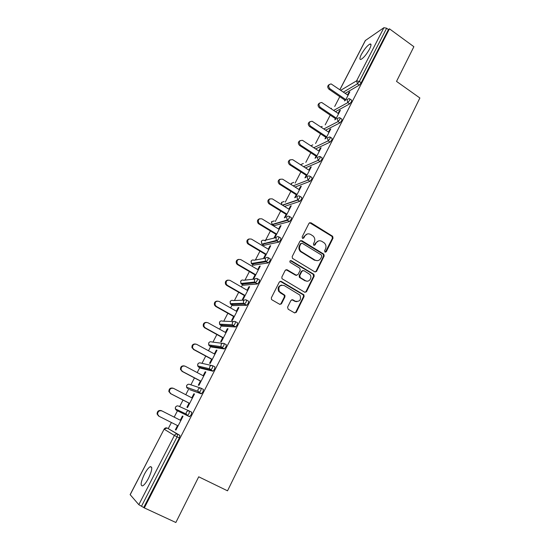 <?xml version="1.0" encoding="UTF-8"?>
<svg xmlns="http://www.w3.org/2000/svg" width="550" height="550" viewBox="0 0 550 550"><rect width="100%" height="100%" fill="white"/><g stroke="black" fill="none" stroke-linecap="round" stroke-linejoin="round"><path stroke-width="0.82" d="M325.009 252.12L326.288 251.735L333.018 238.157L332.626 236.266L310.887 222.736L309.031 223.259L302.129 236.913L302.528 238.343L303.834 237.964L304.734 236.191C306.233 233.839 308.22 233.262 310.695 234.465L313.218 236.129C314.875 237.875 315.239 239.862 314.311 242.076L313.424 243.843L313.823 245.266L315.116 244.881L316.002 243.114C317.481 240.762 319.447 240.185 321.901 241.374L324.369 242.99C326.033 244.729 326.404 246.716 325.49 248.944L324.61 250.704L325.009 252.12M325.304 252.237L332.393 238.281L332.001 236.397L309.581 222.681M302.906 238.48L304.15 236.321L304.734 236.191M314.16 245.389L315.397 243.231L316.002 243.114M148.541 478.211C152.164 470.312 152.721 466.476 150.198 466.689C148.472 467.692 146.527 470.229 144.368 474.293C140.724 482.151 140.167 486.007 142.691 485.863C144.416 484.859 146.369 482.302 148.541 478.211M369.566 49.019C371.346 45.354 371.484 43.691 369.971 44.028C367.256 45.595 364.389 49.046 361.377 54.395C359.576 58.073 359.432 59.744 360.958 59.421C363.66 57.874 366.527 54.409 369.566 49.019M287.588 307.147L288.166 309.203L294.429 312.819L296.326 312.201L304.081 296.546L303.909 294.848L281.256 281.407L279.331 281.999L271.37 297.756L271.459 299.358L271.954 299.826L279.62 304.26L281.545 303.641L284.928 296.897L284.797 295.247L279.352 291.514C277.998 286.784 279.599 284.79 284.151 285.519L299.901 295.089C301.434 299.819 299.894 301.868 295.295 301.228L292.854 299.805L290.95 300.41L287.588 307.147M389.469 28.834L413.875 46.702L396.522 81.393L419.877 97.989L227.528 490.82L198.715 476.802L175.856 522.5L144.327 507.904L389.469 28.834L388.438 29.535L386.636 28.215L359.336 81.455L361.192 82.748L388.438 29.535M314.758 271.837L316.607 271.267L324.17 256.004L323.854 254.176L301.833 240.666L299.956 241.216L292.194 256.561L292.421 258.321L314.758 271.837M314.194 276.148L306.536 291.603L304.659 292.194L282.006 278.706L281.847 277.028L285.223 270.353L287.134 269.775L296.154 275.137L298.045 274.56L300.245 270.167L299.674 268.125L290.056 262.302C289.609 261.044 290.001 260.507 291.239 260.686L313.947 274.381L314.194 276.148L313.589 276.21L305.944 291.637L306.536 291.603M280.899 303.813L281.263 304.026M339.879 89.657L365.317 40.542L383.921 27.686L386.636 28.215M144.327 507.904L138.827 504.687L130.13 494.629L164.12 429.179L130.171 494.732M168.266 428.581L171.407 422.503M174.185 417.134L177.829 410.073M179.63 406.587L183.012 400.043M185.769 394.707L188.657 389.125M188.732 388.981L189.152 388.163M190.884 384.814L194.452 377.905M197.202 372.577L199.726 367.696M199.863 367.441L200.317 366.561M201.988 363.33L205.734 356.07M208.484 350.749L210.657 346.548M210.843 346.184L211.317 345.269M212.939 342.121L216.872 334.524M219.615 329.209L221.444 325.676M221.691 325.194L222.159 324.28M223.761 321.193L227.858 313.259M230.601 307.952L232.086 305.071M232.389 304.487L232.849 303.593M234.431 300.534L238.7 292.277M241.443 286.976L242.598 284.728M242.956 284.041L243.389 283.209M244.97 280.136L249.404 271.562M252.141 266.269L252.979 264.646M253.385 263.856L253.77 263.113M255.379 259.999L259.964 251.123M262.694 245.836L263.223 244.812M263.684 243.925L263.959 243.389M265.183 241.031L265.574 240.268M265.65 240.123L270.394 230.945M273.116 225.672L273.343 225.232M273.852 224.242L274.044 223.877M275.275 221.492L280.686 211.028M285.244 202.201L290.847 191.359M295.096 183.143L300.884 171.937M305.821 162.381L310.791 152.762M315.569 143.509L320.574 133.829M325.201 124.877L330.241 115.129M334.716 106.466L339.783 96.656M349.374 92.771L348.893 92.434L349.821 91.898L345.434 100.437M348.893 92.434L347.593 94.971M344.912 100.176L344.513 100.959M138.827 504.687L174.398 435.449L164.12 429.179C164.911 427.948 165.942 427.577 167.228 428.058L179.898 435.373L179.334 437.972L177.086 436.851L141.501 506.261M143.825 507.341L179.334 437.972M361.192 82.748L359.294 85.112L345.194 93.321M189.537 411.104C188.21 410.596 187.137 410.981 186.319 412.252L186.093 414.013L187.522 415.504L189.008 413.607L189.537 411.104L191.751 412.239L191.235 414.741L189.482 416.666L176.406 410.307L189.482 416.666M201.3 388.307L203.431 389.428L202.964 391.827L201.444 393.759L189.688 389.661M212.884 365.812L214.961 366.926L214.528 369.236L212.981 371.188L200.716 368.225M224.311 343.626L226.325 344.726L225.94 346.947L224.352 348.934L211.606 347.064M235.586 321.736L237.538 322.836L237.194 324.968L235.579 326.982L222.351 326.184M246.702 300.149L248.6 301.235L248.291 303.277L246.647 305.326L232.959 305.566M257.668 278.85L259.518 279.929L259.249 281.882L257.565 283.965L243.43 285.209M268.489 257.833L270.284 258.899L270.05 260.776L268.338 262.886L253.777 265.114M254.251 263.443L254.506 262.989M279.166 237.091L280.913 238.15L280.713 239.944L278.967 242.096L263.986 245.272M264.461 243.684L264.77 243.134M289.699 216.624L291.397 217.676L291.239 219.395L289.451 221.574L274.079 225.679M274.615 224.029L274.883 223.561M300.094 196.426L301.751 197.471L301.627 199.107L299.805 201.321L284.494 206.436M310.351 176.481L311.967 177.519L311.877 179.087L310.014 181.335L295.075 187.055M320.471 156.771L322.08 157.816L321.991 159.321L320.121 161.597L305.449 167.881M330.468 137.308L332.062 138.366L331.98 139.81L330.103 142.106L315.631 148.919M340.333 118.092L341.921 119.157L341.839 120.546L339.955 122.87L325.641 130.171M350.082 99.117L351.649 100.196L351.581 101.53L349.683 103.874L335.493 111.636M335.706 119.357L340.368 110.296L339.453 110.791L338.106 113.41M335.424 118.621L334.806 119.831M325.854 138.511L330.791 128.92L329.89 129.374L328.501 132.076M325.813 137.301L324.974 138.944M315.879 157.912L321.09 147.778L320.217 148.184L318.78 150.982M316.085 156.221L315.012 158.297M305.772 177.567L311.272 166.877L310.413 167.234L308.928 170.129M306.233 175.368L304.927 177.904M295.536 197.471L301.331 186.209L300.493 186.526L298.959 189.509M296.257 194.762L294.711 197.766M285.168 217.642L291.259 205.796L290.441 206.064L288.86 209.144M286.151 214.404L284.364 217.883M274.78 237.841L281.057 225.631L280.259 225.851L278.63 229.034M275.914 234.3L274.003 238.026M264.371 258.087L270.724 245.726L269.954 245.898L268.262 249.178M265.554 254.451L263.608 258.225M255.049 274.869L253.083 278.692L253.818 278.609L260.26 266.083L259.511 266.2L257.771 269.582M244.413 295.549L242.419 299.42L243.134 299.393L249.659 286.701L248.93 286.763L247.136 290.256M233.633 316.504L231.612 320.43L232.306 320.451L238.913 307.594L238.212 307.601L236.356 311.204M222.709 337.734L220.66 341.715L221.327 341.798L228.03 328.762L227.349 328.714L225.438 332.427M211.64 359.253L209.571 363.282L210.21 363.419L217.002 350.219L216.343 350.116L214.376 353.932M200.427 381.054L198.323 385.144L198.935 385.344L205.817 371.958L205.191 371.793L203.163 375.732M189.056 403.157L186.924 407.296L187.516 407.557L194.487 393.993L193.882 393.772L191.799 397.829M177.519 425.583L175.374 429.756L175.931 430.079L183.006 416.329L182.428 416.041L180.283 420.221M339.453 110.791L339.941 111.121M329.89 129.374L330.385 129.704M320.217 148.184L320.712 148.514M310.413 167.234L310.915 167.564M300.493 186.526L301.001 186.849M290.441 206.064L290.957 206.387M280.259 225.851L280.782 226.174M269.954 245.898L270.476 246.214M259.511 266.2L260.04 266.509M248.93 286.763L249.466 287.079M238.212 307.601L238.755 307.911M227.349 328.714L227.899 329.024M216.343 350.116L216.899 350.412M205.191 371.793L205.748 372.096M193.882 393.772L194.452 394.068M182.428 416.041L182.999 416.336M175.374 429.756L175.952 430.045M318.615 240.893L315.397 243.231M307.264 233.998L304.15 236.321M315.267 272.016L316.009 271.336L323.558 256.101L323.242 254.272L300.582 240.591M321.791 256.396L321.399 254.98L302.259 243.299L300.946 243.684L299.998 245.561C299.104 247.644 299.386 249.562 300.85 251.309L314.951 260.061C317.419 261.229 319.385 260.631 320.863 258.266L321.791 256.396M301.311 243.286L300.369 243.801L300.946 243.684M317.391 260.666L314.346 260.15L300.272 251.419C298.808 249.673 298.526 247.754 299.42 245.678L300.369 243.801M305.099 292.359L305.944 291.637M296.691 275.323L295.584 275.206L285.993 269.658M313.589 276.21L313.026 274.182L290.338 260.645M305.442 280.665C308.956 282.989 312.806 277.461 309.815 274.409L303.834 270.621L301.957 271.191L299.764 275.584L300.334 277.626L305.442 280.665L304.858 280.72L307.251 281.167M302.713 270.504L301.957 271.191M304.858 280.72L299.386 277.372L299.186 275.646L301.373 271.267M296.89 301.709L294.718 301.242L291.851 299.661M281.751 285.065C278.314 285.924 277.331 288.083 278.802 291.548L280.569 292.634M280.046 304.418L280.988 303.655L284.364 296.924L284.24 295.274L280.019 292.669M294.8 312.971L295.749 312.201L303.497 296.574L303.318 294.876L280.163 281.277M348.074 95.301L331.121 83.916C328.35 84.556 327.938 86.151 329.89 88.708L329.003 89.258C327.25 87.374 327.326 85.807 329.237 84.549M329.003 89.258L345.359 100.478M329.89 88.708L345.833 99.653M338.594 113.74L321.688 102.472C318.711 102.953 318.216 104.555 320.217 107.264L319.344 107.772C317.563 105.868 317.659 104.28 319.626 103.015M319.344 107.772L335.913 118.951M320.217 107.264L336.325 118.147M328.996 132.406L312.146 121.275C308.962 121.571 308.385 123.166 310.413 126.053L309.567 126.521C307.752 124.589 307.863 122.98 309.897 121.708M309.567 126.521L326.308 137.631M310.413 126.053L326.7 136.868M319.275 151.312L302.493 140.346C299.097 140.422 298.43 142.003 300.493 145.083L299.661 145.502C297.818 143.536 297.949 141.914 300.053 140.635M299.661 145.502L316.587 156.544M300.493 145.083L316.951 155.829M309.43 170.452L292.717 159.686C289.121 159.514 288.365 161.074 290.448 164.354L289.637 164.725C287.76 162.724 287.911 161.081 290.097 159.796M289.637 164.725L306.735 175.691M290.448 164.354L307.079 175.024M299.468 189.833L282.693 179.218C279.097 178.846 278.231 180.359 280.094 183.748L279.304 184.078C277.578 182.002 277.819 180.379 280.026 179.204M279.476 184.195L296.766 195.085M280.273 183.865L297.082 194.466M289.369 209.468L272.422 198.921C268.936 198.488 267.981 199.959 269.569 203.335L269.961 203.637L268.799 203.617C267.279 201.479 267.63 199.891 269.844 198.859M269.191 203.913L286.667 214.727M269.961 203.637L286.956 214.156M279.146 229.35L262.006 218.886C258.637 218.391 257.613 219.814 258.919 223.169L259.518 223.657L258.775 223.884L258.177 223.396C256.871 221.203 257.324 219.663 259.552 218.769M258.775 223.884L276.437 234.616M259.518 223.657L276.705 234.101M268.792 249.487L251.467 239.113C248.208 238.569 247.108 239.951 248.167 243.251L248.944 243.946L248.215 244.117L247.438 243.43C246.331 241.189 246.895 239.69 249.143 238.934M295.996 275.158L296.34 275.392M315.947 271.439L316.381 271.597M248.215 244.117L266.076 254.767M248.944 243.946L266.317 254.306M294.786 301.242L295.405 301.558M258.301 269.892L240.783 259.6C237.627 259.022 236.466 260.356 237.291 263.608L238.226 264.495L237.524 264.619L236.596 263.732C235.668 261.436 236.342 259.985 238.617 259.373M284.192 295.219L285.044 295.776M305.889 291.734L306.329 291.913M237.524 264.619L255.585 275.179M238.226 264.495L255.791 274.773M247.672 290.565L229.955 280.356C226.903 279.757 225.686 281.05 226.304 284.233L227.37 285.319L226.689 285.388L225.631 284.309C224.881 281.951 225.665 280.548 227.989 280.087M295.701 312.297L296.147 312.482M226.689 285.388L244.949 295.859M227.37 285.319L245.128 295.508M236.906 311.506L218.989 301.393C216.019 300.781 214.754 302.032 215.194 305.147L216.363 306.426L215.71 306.439L214.548 305.168C213.957 302.741 214.857 301.379 217.243 301.084M215.71 306.439L234.176 316.807M216.363 306.426L234.327 316.518M225.988 332.729L207.873 322.712C204.978 322.087 203.679 323.304 203.954 326.356L205.212 327.807L204.586 327.766L203.335 326.315C202.909 323.806 203.926 322.499 206.381 322.382M204.586 327.766L223.259 338.037M205.212 327.807L223.383 337.803M214.933 354.234L196.604 344.314C193.779 343.688 192.438 344.877 192.583 347.868L193.909 349.484L191.984 347.772C191.723 345.159 192.864 343.894 195.401 343.991M193.311 349.381L212.197 359.549M193.909 349.484L212.286 359.377M203.727 376.035L185.185 366.211C182.421 365.592 181.046 366.747 181.067 369.683L182.456 371.449L180.496 369.524C180.4 366.788 181.672 365.592 184.298 365.922M181.885 371.284L200.991 381.356M182.456 371.449L201.046 381.246M192.369 398.124L173.614 388.41C170.899 387.791 169.496 388.926 169.407 391.813L170.844 393.717L168.864 391.593C168.946 388.719 170.342 387.585 173.044 388.19M170.301 393.491L189.626 403.453M170.844 393.717L189.647 403.404M158.551 416.006L157.08 413.978C157.266 411.139 158.689 410.032 161.356 410.637L180.854 420.509L161.879 410.912C159.204 410.3 157.781 411.414 157.596 414.26L159.074 416.295L178.097 425.872M325.669 251.838L326.288 251.735M303.249 238.095L303.834 237.964M314.518 244.998L315.116 244.881M365.509 40.315L339.934 89.691M340.78 90.276L356.62 80.816L383.921 27.686M359.294 85.112L357.438 83.82L356.62 80.816L359.336 81.455L357.438 83.82L343.399 92.077M167.228 428.058L177.657 434.252L177.086 436.851L174.398 435.449C175.23 434.149 176.316 433.751 177.657 434.252L179.898 435.373M349.683 103.874L347.813 102.589L349.704 100.238L349.779 98.911L348.968 98.642L346.981 99.564L347.813 102.589L333.678 110.406M330.715 108.398L331.478 108.288M339.955 122.87L338.064 121.591L323.812 128.947M330.103 142.106L328.185 140.841L313.782 147.709M320.121 161.597L318.189 160.332L303.579 166.678M293.157 185.838L308.062 180.084L309.918 177.829L310.014 176.268C308.846 175.67 307.904 175.911 307.196 176.997L308.014 180.056L310.014 181.335L308.055 180.084L293.191 185.859M299.771 201.334L297.791 200.09L282.597 205.253M289.389 221.595L287.389 220.357L272.408 224.661L274.326 225.83M261.903 240.659L261.312 241.354L261.779 243.829L261.442 241.258C262.144 240.178 263.079 239.91 264.241 240.46L276.066 237.607M278.877 242.124L276.856 240.9L262.281 244.248L264.22 245.41M251.68 260.439L251.048 261.161L251.391 263.519L251.178 261.078C251.893 259.985 252.835 259.71 254.004 260.246L265.54 258.17M268.228 262.921L266.179 261.711L252.024 264.082L253.983 265.238M241.333 280.472L240.659 281.215L240.893 283.463L240.783 281.153C241.505 280.039 242.454 279.751 243.643 280.287L254.932 279.008M257.428 283.999L255.358 282.803L241.636 284.171L243.616 285.312M230.856 300.754L230.141 301.538L230.278 303.669L230.251 301.482C230.979 300.355 231.949 300.059 233.145 300.589L244.241 300.135M246.489 305.367L244.393 304.178L231.11 304.521L233.117 305.656M220.248 321.296L219.484 322.114L219.539 324.143L219.587 322.08C220.323 320.939 221.299 320.623 222.516 321.145L233.461 321.578M235.393 327.023L233.276 325.841L220.454 325.126L222.482 326.253M209.516 342.107L208.684 342.959L208.677 344.898L208.78 342.939C209.529 341.784 210.519 341.461 211.743 341.969L222.606 343.358M224.153 348.975L222.008 347.806L209.66 346.005L211.702 347.119M198.646 363.179L197.746 364.079L197.684 365.929L197.835 364.079C198.591 362.904 199.595 362.567 200.833 363.069L211.654 365.509M212.754 371.223L210.588 370.067L198.722 367.159L200.791 368.259M187.653 384.526L186.663 385.481L186.56 387.248L186.746 385.495C187.516 384.299 188.526 383.948 189.778 384.45L200.585 388.059M201.197 393.786L189.729 389.682M176.529 406.147L175.436 407.158L175.292 408.856L175.505 407.192C176.289 405.982 177.313 405.618 178.578 406.106L189.351 411.022M339.948 119.267L340.031 117.879L339.405 117.652L337.226 118.552L338.064 121.591L339.948 119.267M320.767 126.919L322.197 126.459M330.062 138.538L330.151 137.094L329.732 136.922L327.346 137.789L328.185 140.841L330.062 138.538M310.881 145.805L312.819 144.849M320.052 158.056L319.942 156.461L317.336 157.266L318.189 160.332L320.052 158.056M301.036 165.041L301.242 164.416L303.339 163.481M291.266 184.642L291.472 183.274L293.755 182.359M299.64 197.856L299.778 196.219C298.595 195.628 297.639 195.883 296.924 196.989L297.791 200.09L299.64 197.856M281.813 204.765L281.586 202.359L284.075 201.492M289.238 218.157L289.403 216.439C288.207 215.854 287.244 216.123 286.522 217.243L287.389 220.357L289.238 218.157M274.223 220.901L271.439 221.794L272.051 224.379L271.576 221.691L274.278 220.887M272.154 224.476L287.018 220.069L289.451 221.574M278.692 238.721L278.891 236.926C277.681 236.349 276.712 236.624 275.976 237.758L276.327 240.46L276.856 240.9L278.692 238.721M262.048 244.083L276.327 240.46L278.967 242.096M268.001 259.559L268.242 257.689C267.018 257.118 266.035 257.407 265.293 258.555L265.519 261.119L266.179 261.711L268.001 259.559M251.811 263.938L251.391 263.519L265.519 261.119L268.338 262.886M257.173 280.679L257.448 278.719C256.211 278.156 255.221 278.458 254.464 279.627L254.588 282.054L255.358 282.803L257.173 280.679M241.443 284.048L240.893 283.463L254.588 282.054L257.565 283.965M246.201 302.081L246.51 300.039C245.259 299.489 244.255 299.805 243.492 300.988L243.519 303.284L244.393 304.178L246.201 302.081M230.952 304.418L230.278 303.669L243.519 303.284L246.647 305.326M235.07 323.778L235.428 321.654C234.163 321.104 233.138 321.434 232.368 322.637L232.327 324.809L233.276 325.841L235.07 323.778M220.316 325.05L219.539 324.143L232.327 324.809L235.579 326.982M223.795 345.771L224.187 343.558C222.908 343.021 221.877 343.358 221.093 344.582L220.99 346.637L222.008 347.806L223.795 345.771M209.55 345.943L208.677 344.898L220.99 346.637L224.352 348.934M212.362 368.074L212.795 365.764C211.502 365.234 210.458 365.585 209.66 366.829L209.509 368.775L210.588 370.067L212.362 368.074M198.646 367.118L197.684 365.929L209.509 368.775L212.981 371.188M200.764 390.679L201.245 388.279C199.932 387.757 198.873 388.128 198.069 389.386L197.876 391.229L199.004 392.645L200.764 390.679M187.598 388.568L186.56 387.248L197.876 391.229L201.444 393.759M189.743 416.639L187.261 415.532L186.093 414.013L175.292 408.856L176.406 410.307M310.296 222.887L310.887 222.736M331.836 236.273L332.461 236.149M332.393 238.281L333.018 238.157M301.249 240.79L301.833 240.666M322.994 254.086L323.613 253.99M323.558 256.101L324.17 256.004M316.009 271.336L316.607 271.267M299.42 245.678L299.998 245.561M301.242 252.202L301.819 252.093M314.346 260.15L314.951 260.061M286.571 269.844L287.134 269.775M295.584 275.206L296.154 275.137M290.675 260.769L291.239 260.686M313.026 274.182L313.624 274.113M299.186 275.646L299.764 275.584M299.75 277.688L300.334 277.626M292.284 299.826L292.854 299.805M294.718 301.242L295.295 301.228M283.793 294.869L284.343 294.841M284.364 296.924L284.928 296.897M280.988 303.655L281.545 303.641M280.706 281.462L281.256 281.407M302.926 294.532L303.518 294.504M303.497 296.574L304.081 296.546M295.749 312.201L296.326 312.201M161.356 410.637L161.879 410.912M151.731 467.424L150.198 466.689M371.023 44.784L369.971 44.028M301.084 164.56L300.926 164.966M293.693 182.387L291.321 183.404L291.115 184.546M284.013 201.513L281.442 202.482L281.676 204.676M282.377 205.116L297.577 199.939L299.805 201.321M166.994 428.072L164.051 429.131M332.001 236.397L332.626 236.266M323.242 254.272L323.854 254.176M300.272 251.419L300.85 251.309M299.386 277.372L299.963 277.31M313.349 274.443L313.947 274.381M278.802 291.548L279.352 291.514M284.24 295.274L284.797 295.247M303.318 294.876L303.909 294.848M280.094 183.748L279.304 184.078M269.569 203.335L268.799 203.617M258.919 223.169L258.177 223.396M248.167 243.251L247.438 243.43M237.291 263.608L236.596 263.732M226.304 284.233L225.631 284.309M215.194 305.147L214.548 305.168M203.954 326.356L203.335 326.315M192.583 347.868L191.984 347.772M181.067 369.683L180.496 369.524M169.407 391.813L168.864 391.593M157.596 414.26L157.08 413.978"/></g></svg>
